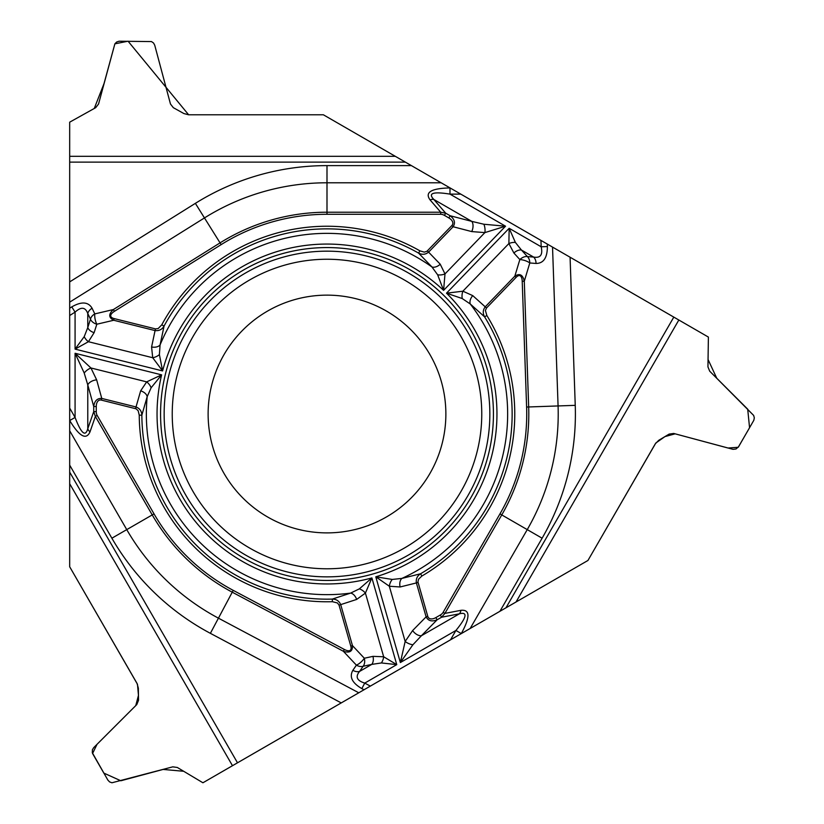 <?xml version="1.0" encoding="UTF-8"?>
<svg xmlns="http://www.w3.org/2000/svg" width="824" height="824" viewBox="0 0 824 824"><rect width="100%" height="100%" fill="white"/><g stroke="black" fill="none" stroke-linecap="round" stroke-linejoin="round"><path stroke-width="1.24" d="M69.68 162.112L69.68 122.179L95.708 107.666L98.55 104.009L114.886 43.816L116.648 42.024L119.016 41.221L151.482 41.571L153.542 43.002L154.727 45.207L170.475 104.009L173.318 107.666L183.886 113.558L188.624 114.783L323.368 114.783L405.346 162.112L69.68 162.112L69.68 281.901L195.37 203.353A248.395 248.395 0 0 1 326.994 165.614L326.994 212.211L440.716 212.211L445.702 213.189L444.435 215.383A8.065 5.407 -130.8 0 0 440.716 214.281L326.994 214.281A199.738 199.738 0 0 0 221.151 244.625L114.454 311.297A15.079 5.407 -13.2 0 0 114.124 318.579L155.489 328.889L158.167 328.56L161.762 324.841A187.759 187.759 0 0 1 419.88 250.826L424.267 252.123L426.945 251.289L451.861 225.539A9.157 5.407 14.6 0 0 448.874 217.948L444.435 215.383M326.994 165.614L411.403 165.614L405.346 162.112M411.403 165.614L570.074 257.222L575.245 405.346A248.395 248.395 0 0 1 542.12 538.206L501.764 514.918L444.909 613.396L441.571 617.227L440.294 615.023A8.065 5.407 -10.8 0 0 443.116 612.356L499.972 513.877A199.738 199.738 0 0 0 526.608 407.035L522.22 281.303A15.079 5.407 106.8 0 0 516.082 277.369L486.469 308.042L485.418 310.524L486.84 315.499A187.759 187.759 0 0 1 421.878 576.038L418.561 579.2L417.943 581.929L427.78 616.383A9.157 5.407 134.6 0 0 435.865 617.588L440.294 615.023M673.805 317.116L708.393 337.078L707.95 366.886L709.691 371.171L753.651 415.42L754.321 417.83L753.836 420.281L738.603 446.711L735.997 448.998L733.02 449.338L673.733 433.455L669.139 434.094L658.757 440.304L655.317 443.786L587.945 560.475L505.977 607.803L673.805 317.116L570.074 257.222M237.508 762.808L202.92 782.769L177.335 767.484L172.752 766.845L111.951 782.769L109.592 781.914L107.872 780.101L92.309 752.724L92.422 749.737L93.74 747.605L136.794 704.561L138.535 700.276L138.35 688.174L137.052 683.457L69.68 566.768L69.68 472.111L237.508 762.808L341.239 702.913L210.377 633.337A248.395 248.395 0 0 1 111.879 538.206L152.234 514.918L95.368 416.429L93.73 411.619L96.264 411.619A8.065 5.407 -70.8 0 0 97.16 415.399L154.026 513.877A199.738 199.738 0 0 0 233.233 590.365L344.319 649.436A15.079 5.407 -133.2 0 0 350.787 646.088L339.035 605.104L337.418 602.952L332.391 601.695A187.759 187.759 0 0 1 139.246 415.172L138.164 410.713L136.094 408.817L101.352 400.103A9.157 5.407 -105.4 0 0 96.264 406.5L96.264 411.619M111.879 538.206L69.68 465.117L69.68 566.768L137.474 684.281L138.463 695.384L135.754 705.612L97.047 744.288L92.566 753.496L103.834 773.097L120.829 780.771L163.111 769.431L183.68 771.274L202.92 782.769L587.945 560.475L655.822 443.013L664.947 436.607L675.144 433.836L728.004 448.019L738.211 447.288L749.562 427.738L747.708 409.178L716.746 378.226L708.053 359.501L708.393 337.078L323.368 114.783L188.624 114.783L128.07 41.2L114.876 43.837L104.02 83.585L94.255 108.48L69.68 122.179L69.68 465.117L69.68 281.901M493.432 414.009A166.438 166.438 0 0 1 326.994 580.446A166.438 166.438 0 0 1 160.567 414.009A166.438 166.438 0 0 1 326.994 247.571A166.438 166.438 0 0 1 493.432 414.009M445.866 414.009A118.862 118.862 0 0 1 267.563 516.957A118.862 118.862 0 0 1 267.563 311.07A118.862 118.862 0 0 1 445.866 414.009M440.716 214.281L440.716 212.211L430.035 199.851C424.607 192.322 431.261 188.346 449.986 187.923L449.986 194.124C433.084 191.395 427.708 193.177 433.846 199.47L445.702 213.189L450.141 215.744C454.591 219.205 455.579 222.882 453.118 226.744L451.861 225.539M97.16 415.399L95.368 416.429L90.012 431.858C86.211 440.325 79.434 436.545 69.7 420.549L75.077 417.438C81.164 433.445 85.397 437.214 87.777 428.758L93.73 411.619L93.73 406.5C94.502 400.917 97.18 398.219 101.764 398.425L101.352 400.103M71.791 306.878C81.525 301.306 88.292 301.759 92.103 308.258A8.106 6.19 154.5 0 0 87.777 313.522C85.397 307.033 81.164 306.569 75.077 312.142L71.791 306.878L69.68 308.197M542.12 538.206L499.921 611.305L341.239 702.913M96.264 406.5L93.73 406.5L87.777 384.932A8.106 4.779 -15.4 0 1 96.655 379.874L101.764 398.425L136.022 406.963L140.657 390.844A8.106 5.202 18.5 0 1 147.187 396.653L141.852 415.152A185.153 185.153 0 0 0 332.319 599.089L350.622 593.105L359.357 588.861L371.892 577.923L365.413 593.095L356.658 599.429L340.703 604.62L352.456 645.604C352.713 651.382 349.675 653.267 343.351 651.259L344.319 649.436M135.6 408.653L136.022 406.963C139.73 408.416 141.666 411.145 141.852 415.152L139.246 415.172M90.012 431.858A8.106 5.428 -160.8 0 1 87.777 428.758L87.777 384.932L84.213 373.035L75.077 353.28L90.949 367.978L96.655 379.874M140.657 390.844L146.682 381.873L161.617 374.858L151.122 387.774L147.187 396.653A180.652 180.652 0 0 0 350.622 593.105A8.106 5.202 69.5 0 1 356.658 599.429M84.213 336.656A8.106 4.604 48.7 0 0 88.436 341.713L75.077 349.118L84.213 336.656L87.777 327.591A8.106 5.202 17.7 0 0 94.132 332.649L88.436 341.713L152.708 357.729L151.585 346.976L155.067 330.579L113.702 320.258C108.572 317.601 108.459 314.026 113.362 309.546L114.454 311.297M448.874 217.948L450.141 215.744L471.792 221.378A8.106 4.779 104.6 0 1 471.73 231.585L453.118 226.744L428.593 252.144L440.232 264.216L444.991 273.918L443.59 290.367A169.95 169.95 0 0 0 162.596 370.934L152.708 357.729A8.106 4.532 157.6 0 0 159.393 354.598L162.596 370.934L75.077 349.118L75.077 312.142L69.68 315.52M430.035 199.851A8.106 5.428 -40.8 0 1 433.846 199.47L471.792 221.378L483.873 224.241L505.545 226.209L443.59 290.367L437.657 274.814L431.941 266.966L418.582 253.102A185.153 185.153 0 0 0 164.058 326.077L160.083 344.916L159.393 354.598M114.124 318.579L113.702 320.258L96.83 324.223A8.106 2.905 -103.2 0 1 94.791 313.903A8.106 6.19 154.5 0 0 90.475 319.166A8.106 5.202 17.7 0 0 96.83 324.223L94.132 332.649M440.232 264.216A8.106 5.202 138.5 0 1 431.941 266.966A180.652 180.652 0 0 0 160.083 344.916A8.106 5.202 -170.5 0 1 151.585 346.976M427.337 250.939L428.593 252.144C425.483 254.626 422.146 254.946 418.582 253.102L419.88 250.826M161.762 324.841L164.058 326.077C162.009 329.538 159.022 331.032 155.067 330.579L155.489 328.889M84.213 373.035A8.106 3.852 -36 0 1 90.949 367.978L146.682 381.873A8.106 4.532 50.4 0 1 151.122 387.774M443.116 612.356L444.909 613.396L460.946 610.327C470.174 609.389 470.298 617.135 461.306 633.563L455.929 630.463C466.745 617.197 467.898 611.645 459.38 613.818L441.571 617.227L437.132 619.792C431.91 621.914 428.233 620.936 426.111 616.857L427.78 616.383M547.383 246.561C547.342 257.778 543.562 263.412 536.033 263.453A8.106 6.19 -85.5 0 0 533.633 257.078C540.451 258.272 542.965 254.832 541.172 246.778L547.383 246.561L547.291 244.069M515.381 242.431A8.106 4.604 168.7 0 0 508.892 243.554L509.16 228.289L515.381 242.431L521.448 250.043A8.106 5.202 137.7 0 0 513.898 253.02L508.892 243.554L462.882 291.202L472.749 295.62L485.223 306.837L514.835 276.164C519.707 273.053 522.859 274.742 524.291 281.231L522.22 281.303M435.865 617.588L437.132 619.792L421.424 635.726A8.106 4.779 -135.4 0 1 412.618 630.566L426.111 616.857L416.388 582.929L400.114 586.976L389.33 586.235L375.785 576.81A169.95 169.95 0 0 0 446.505 293.169L462.882 291.202A8.106 4.532 -82.4 0 0 462.254 298.566L446.505 293.169L509.16 228.289L541.172 246.778L540.956 240.412M460.791 194.124L449.986 194.124L505.545 226.209L484.883 232.605L471.73 231.585M460.946 610.327A8.106 5.428 79.2 0 1 459.38 613.818L421.424 635.726L412.906 644.759L400.361 662.537L375.785 576.81L392.224 579.437L401.875 578.417L420.559 573.782A185.153 185.153 0 0 0 484.615 316.869L470.288 304.005L462.254 298.566M516.082 277.369L514.835 276.164L519.841 259.57A8.106 2.905 16.8 0 1 529.791 262.969A8.106 6.19 -85.5 0 0 527.401 256.594A8.106 5.202 137.7 0 0 519.841 259.57L513.898 253.02M400.114 586.976A8.106 5.202 -101.5 0 1 401.875 578.417A180.652 180.652 0 0 0 470.288 304.005A8.106 5.202 -50.5 0 1 472.749 295.62M418.056 582.444L416.388 582.929C415.79 578.994 417.181 575.945 420.559 573.782L421.878 576.038M486.84 315.499L484.615 316.869C482.648 313.367 482.854 310.02 485.223 306.837L486.469 308.042M483.873 224.241A8.106 3.852 84 0 1 484.883 232.605L444.991 273.918A8.106 4.532 170.4 0 1 437.657 274.814M361.829 688.596C352.126 682.952 349.139 676.865 352.868 670.314A8.106 6.19 34.5 0 0 359.583 671.426C355.154 676.741 356.864 680.634 364.744 683.106L361.829 688.596L364.023 689.76M381.399 662.949A8.106 4.604 -71.3 0 0 383.665 656.769L396.756 664.628L381.399 662.949L371.768 664.391A8.106 5.202 -102.3 0 0 372.973 656.357L383.665 656.769L365.413 593.095A8.106 4.532 37.6 0 0 359.357 588.861M450.522 639.815L455.929 630.463L400.361 662.537L405.161 641.443L412.618 630.566M350.787 646.088L352.456 645.604L364.332 658.242A8.106 2.905 136.8 0 1 356.401 665.153A8.106 6.19 34.5 0 0 363.127 666.276A8.106 5.202 -102.3 0 0 364.332 658.242L372.973 656.357M332.391 601.695L332.319 599.089C336.336 599.13 339.127 600.974 340.703 604.62L339.035 605.104M412.906 644.759A8.106 3.852 -156 0 1 405.161 641.443L389.33 586.235A8.106 4.532 -69.6 0 1 392.224 579.437M481.762 414.009A154.757 154.757 0 0 1 249.62 548.042A154.757 154.757 0 0 1 249.62 279.985A154.757 154.757 0 0 1 481.762 414.009M489.847 414.009A162.853 162.853 0 0 1 245.573 555.046A162.853 162.853 0 0 1 245.573 272.981A162.853 162.853 0 0 1 489.847 414.009M441.149 182.784L326.994 182.784A231.225 231.225 0 0 0 204.465 217.927L220.06 242.874A201.808 201.808 0 0 1 326.994 212.211L326.994 214.281M69.68 408.086L75.077 417.438L75.077 353.28L161.617 374.858A169.95 169.95 0 0 0 371.892 577.923L396.756 664.628L364.744 683.106L370.367 686.104M69.68 156.313L395.293 156.313M92.103 308.258L94.791 313.903L113.362 309.546L220.06 242.874L221.151 244.625M195.37 203.353L204.465 217.927L69.68 302.151M87.777 327.591L90.475 319.166L87.777 313.522L87.777 327.591M470.164 628.485L527.247 529.626A231.225 231.225 0 0 0 558.075 405.944L528.678 406.963A201.808 201.808 0 0 1 501.764 514.918L499.972 513.877M678.832 320.011L516.03 602.004M536.033 263.453L529.791 262.969L524.291 281.231L528.678 406.963L526.608 407.035M575.245 405.346L558.075 405.944L552.533 247.097M521.448 250.043L527.401 256.594L533.633 257.078L521.448 250.043M69.68 430.767L126.752 529.626A231.225 231.225 0 0 0 218.442 618.165L232.255 592.188A201.808 201.808 0 0 1 152.234 514.918L154.026 513.877M232.481 765.702L69.68 483.719M352.868 670.314L356.401 665.153L343.351 651.259L232.255 592.188L233.233 590.365M210.377 633.337L218.442 618.165L358.78 692.788M371.768 664.391L363.127 666.276L359.583 671.426L371.768 664.391"/></g></svg>
